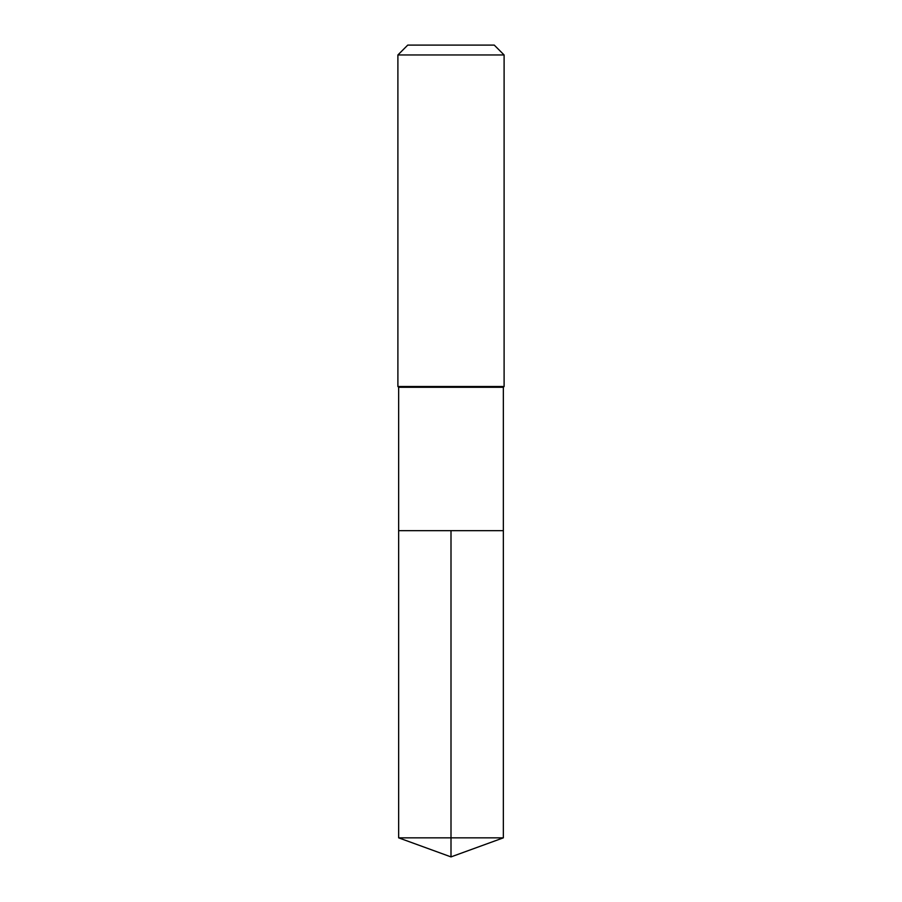 <?xml version="1.0" encoding="UTF-8"?>
<svg xmlns="http://www.w3.org/2000/svg" width="902" height="902" viewBox="0 0 902 902"><rect width="100%" height="100%" fill="white"/><g stroke="black" fill="none" stroke-linecap="round" stroke-linejoin="round"><path stroke-width="1.35" d="M398.65 530.658L398.65 387.274L503.35 387.274L503.35 530.658L398.65 530.658L451 530.658L451 837.845L451 530.658L503.35 530.658L503.35 837.845L398.65 837.845L398.65 530.658L398.65 837.845L451 856.9L451 837.845L451 856.9L398.65 837.845M503.35 387.274L504.105 386.507L397.895 386.507L398.65 387.274M504.105 54.966L494.251 45.1L407.749 45.1L397.895 54.966L504.105 54.966L504.105 386.507M397.895 54.966L397.895 386.507M451 856.9L503.35 837.845"/></g></svg>
